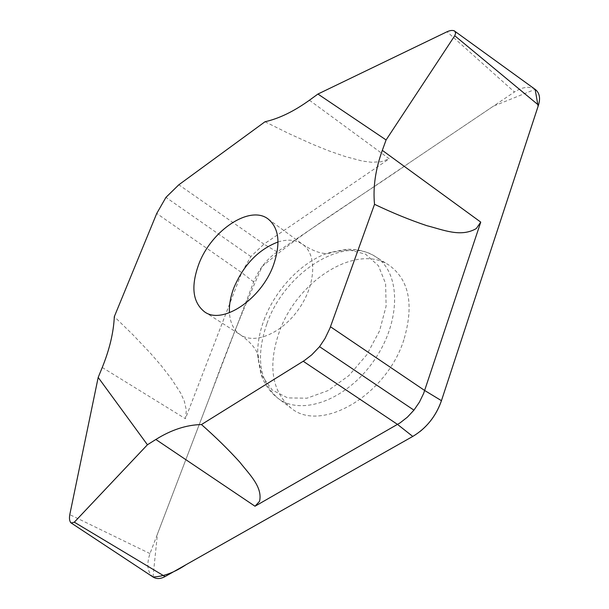 <?xml version="1.0" encoding="UTF-8"?>
<svg xmlns="http://www.w3.org/2000/svg" width="609" height="609" viewBox="0 0 609 609"><rect width="100%" height="100%" fill="white"/><g stroke="black" fill="none" stroke-linecap="round" stroke-linejoin="round"><path stroke-width="0.46" stroke-dasharray="3.04 2.28" d="M153.247 577.142C147.424 572.391 146.335 564.543 149.981 553.596L253.671 281.929C258.711 269.368 266.529 259.365 277.118 251.928L514.43 91.997L447.059 31.744M309.425 100.226L389.242 158.804L263.925 244.133L178.84 184.786M535.372 89.523C529.716 85.945 522.728 86.767 514.43 91.997M277.118 251.928L263.925 244.133L250.862 256.556L241.704 272.619L185.41 418.703L186.346 410.222L184.321 401.171L180.69 393.148L171.441 378.874L161.248 365.674L150.278 353.03L132.8 334.638L114.317 316.657M403.881 339.776C386.357 395.713 320.501 433.357 291.026 408.053C271.69 391.039 267.77 365.689 279.249 332.004C296.827 281.046 356.273 242.846 389.09 265.212C409.225 279.843 414.158 304.698 403.881 339.776M250.862 256.556L165.945 197.369M265.006 121.754L288.757 133.516L312.584 144.295L328.632 150.781L345.044 156.467L362.325 161.065L371.505 162.253L381.097 161.773L389.242 158.804M420.294 431.301L413.313 436.12M153.011 576.982L157.434 534.063L210.158 395.934C226.304 351.271 243.623 308.139 262.114 266.552C306.974 228.367 358.305 198.45 410.946 161.735L493.32 106.21L535.128 89.348M102.251 367.486L185.41 418.703M253.671 281.929L241.704 272.619L156.734 213.47M149.981 553.596L69.784 514.635M267.024 323.341C284.631 272.855 343.354 234.731 375.456 256.648C400.798 272.04 401.537 320.836 374.299 360.14C347.396 399.679 301.6 416.526 278.138 398.408C259.228 381.729 255.521 356.707 267.024 323.341M278.024 241.979C287.806 238.934 296.065 239.763 302.795 244.46C317.129 254.577 315.888 284.35 299.141 308.542C282.584 332.857 255.24 344.717 240.654 334.973C233.848 330.375 230.111 322.968 229.433 312.752M264.055 319.931C275.375 289.26 302.231 261.192 329.043 252.689L348.439 249.743L365.507 254.128L378.417 265.73L385.619 283.627L386.106 306.121L379.59 330.816L366.687 354.918L348.835 375.616L328.129 390.567L306.959 398.202L287.669 397.905L272.208 390.019L261.977 375.677L257.759 356.516C257.211 344.831 259.312 332.643 264.055 319.931M204.609 311.877L240.654 334.973C250.154 341.824 255.97 348.546 258.102 355.138C258.886 357.757 259.038 359.028 258.566 358.945L257.759 356.516L260.797 373.698C264.169 383.936 269.947 392.173 278.138 398.408L291.026 408.053M268.287 219.118L302.795 244.46C312.6 250.87 320.966 253.884 327.878 253.504C330.603 253.291 331.844 252.979 331.601 252.568L329.043 252.689L346.171 249.347C356.935 248.815 366.702 251.251 375.456 256.648L389.09 265.212"/><path stroke-width="0.91" d="M273.517 264.953C261.383 299.331 222.315 325.137 204.609 311.877C192.634 302.391 190.701 286.481 198.8 264.146C211.27 230.476 250.017 204.495 268.287 219.118C279.067 228.185 280.802 243.463 273.517 264.953M317.928 94.045L386.091 139.948L382.315 150.362C375.456 169.424 372.86 187.412 374.527 204.319L329.918 328.236L325.031 338.452L319.55 346.681L311.785 354.819L304.477 360.459L201.465 424.549C186.453 424.869 171.251 429.84 155.851 439.477L147.424 444.768L98.186 377.42L102.251 367.486C109.59 349.284 113.609 332.339 114.317 316.657L156.734 213.47L165.945 197.369L178.84 184.786L265.006 121.754C279.112 118.549 293.919 111.378 309.425 100.226L317.928 94.045L447.059 31.744C450.378 30.252 452.936 30.062 454.733 31.173L455.677 33.099L454.748 35.741L386.091 139.948M155.851 439.477L254.996 506.231L400.09 422.867L407.383 417.173L413.93 410.154L419.426 402.13L423.62 393.467L480.752 222.11L476.299 228.55C460.792 237.617 443.504 229.89 426.833 225.673C409.872 219.986 392.44 212.868 374.527 204.319M453.949 30.61L535.372 89.523C539.528 92.926 540.564 98.11 538.485 105.083L441.449 400.676C435.884 416.396 426.323 428.317 412.765 436.432L165.054 576.571L74.321 522.187L147.424 444.768M98.186 377.42L69.784 514.635C69.083 518.784 69.571 521.578 71.245 523.017L74.321 522.187M70.515 522.537L153.247 577.142C156.642 579.189 160.578 578.999 165.054 576.571M201.465 424.549C215.776 437.178 228.542 449.701 239.763 462.117C249.507 474.54 262.814 487.078 259.556 501.314L254.996 506.231M413.93 410.154L319.55 346.681M535.128 89.348L538.112 106.255L441.449 400.676C437.262 412.917 430.205 423.126 420.294 431.301M413.313 436.12L186.027 564.71C174.38 572.506 163.372 576.601 153.011 576.982M382.315 150.362L480.752 222.11M441.449 400.676L424.694 390.506L330.474 326.759M538.485 105.083L454.748 35.741M412.765 436.432L397.54 424.427L303.229 361.266M229.433 312.752C229.037 304.873 230.529 296.514 233.909 287.676C243.714 264.755 258.422 249.523 278.024 241.979"/></g></svg>
